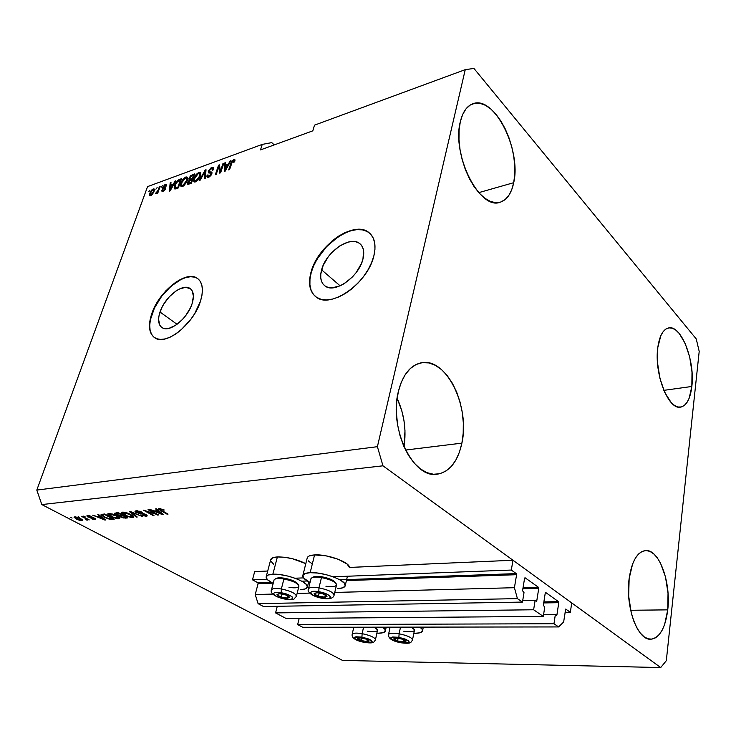 <?xml version="1.0" encoding="UTF-8"?>
<svg xmlns="http://www.w3.org/2000/svg" width="736" height="736" viewBox="0 0 736 736"><rect width="100%" height="100%" fill="white"/><g stroke="black" fill="none" stroke-linecap="round" stroke-linejoin="round"><path stroke-width="1.1" d="M254.684 571.596L252.476 579.812L267.039 579.26L252.476 579.812L257.821 582.737L270.958 582.277L257.821 582.737L252.476 579.812L254.684 571.596L267.702 571.026L254.684 571.596M295.292 578.202L303.526 577.889L295.292 578.202M333.095 576.776L511.318 570.05L512.983 560.252L349.416 567.438L512.983 560.252L571.716 602.913L570.363 612.223L565.68 609.086L563.638 622.012L558.606 626.934L553.969 623.742L555.349 614.551L556.591 615.351L555.349 614.551L543.582 614.652L555.349 614.551L553.969 623.742L297.648 624.597L553.969 623.742L558.606 626.934L302.717 627.274L558.606 626.934L563.638 622.012L565.68 609.086L570.363 612.223L565.073 612.278L570.363 612.223L571.716 602.913L512.983 560.252L511.318 570.05L333.095 576.776M301.834 581.182L307.335 580.989L301.834 581.182M339.958 579.839L516.295 573.611L511.318 570.05L516.295 573.611L516.598 574.696L346.417 580.594L516.608 574.374L516.295 573.611L339.958 579.839M258.106 583.648L257.821 582.737L258.106 583.648L255.208 594.541L272.762 594.081L255.208 594.541L258.097 603.649L517.417 598.626L514.418 587.696L516.598 574.696L514.418 587.696L334.751 592.443L514.418 587.696L517.417 598.626L258.097 603.649L263.516 606.528L522.459 602.085L517.417 598.626L522.459 602.085L263.516 606.528L258.097 603.649L255.208 594.541L258.106 583.648L272.568 583.151L258.106 583.648M297.114 593.437L309.672 593.106L297.114 593.437M524.014 592.636L522.459 602.085L524.014 592.636L522.542 590.741L524.014 592.636M524.602 578.238L522.542 590.741L524.602 578.238M523.038 587.705L538.458 587.3L524.98 577.705L538.458 587.3L538.752 588.358L522.864 588.763L538.752 588.358L538.458 587.3L523.038 587.705M535.587 600.732L536.792 600.714L538.752 588.358L536.792 600.714L536.415 601.257L536.792 600.714L535.587 600.732M522.698 600.631L535.118 600.401L536.259 601.202L535.118 600.401L522.698 600.631M277.279 606.289L275.577 612.904L533.628 609.767L535.118 600.401L533.628 609.767L543.306 616.418L286.056 618.461L275.577 612.904L533.628 609.767L543.306 616.418L286.056 618.461L275.577 612.904L277.279 606.289M544.741 607.136L543.306 616.418L544.741 607.136L543.343 605.296L544.741 607.136M545.256 593.014L543.343 605.296L545.256 593.014M543.867 601.892L558.486 601.643L545.772 592.544L558.486 601.643L558.762 602.683L543.711 602.931L558.762 602.683L558.486 601.643L543.867 601.892M555.754 614.827L556.94 614.818L558.762 602.683L556.94 614.818L556.582 615.351L556.94 614.818L555.754 614.827M299.193 618.35L297.648 624.597L302.717 627.274L297.648 624.597L299.193 618.35M321.595 269.827C325.79 252.301 349.71 235.354 359.499 243.386C363.52 246.532 364.679 251.74 362.958 259.026L361.394 263.598L356.068 272.706L352.516 276.865L344.347 283.572L340.069 285.862L331.954 287.859L328.44 287.509L325.468 286.276L323.15 284.216L321.568 281.419L320.767 277.996L320.776 274.086L323.178 265.383L328.366 256.597L331.789 252.577L339.664 245.999L347.944 242.162L351.854 241.472L355.414 241.666L358.478 242.742L360.925 244.665L362.655 247.36L363.602 250.746L362.958 259.026C359.03 276.754 334.751 293.866 325.156 286.065C320.85 282.808 319.663 277.389 321.595 269.827L340.115 285.835L321.595 269.827M160.006 312.027C164.616 297.261 182.445 283.01 189.906 288.383C193.632 291.033 194.368 296.12 192.105 303.637L190.486 307.731L185.592 315.781L182.519 319.433L175.738 325.229L169.022 328.33L166.023 328.707L163.42 328.274L161.304 327.06L159.767 325.128L158.58 319.415L158.976 315.864L161.626 308.044L163.788 304.06L169.381 296.691L175.95 290.987L179.308 289.036L185.555 287.316L190.385 288.714L192.032 290.545L193.421 296.157L192.105 303.637C187.662 318.541 169.565 332.966 162.214 327.713C158.304 324.972 157.568 319.746 160.006 312.027L177.063 324.309L160.006 312.027M151.441 334.043L150.089 330.087L149.721 325.321L150.346 319.939L154.404 308.117L161.616 296.35L170.945 286.295L181.084 279.404L185.987 277.5L190.55 276.727L194.589 277.141L197.386 278.364C186.006 270.158 158.994 291.76 151.929 314.134L151.671 313.95C158.737 291.566 185.748 269.956 197.138 278.171C202.722 282.164 203.835 289.846 200.477 301.19L194.635 313.738L190.514 319.792L180.697 330.262L175.416 334.236L170.172 337.152L165.168 338.91L160.604 339.434L156.667 338.735L153.484 336.849L151.184 333.859L149.831 329.903L149.463 325.137L150.089 319.755L154.137 307.933L157.412 301.935L165.839 290.821L175.748 282.192L185.739 277.297L190.293 276.534L194.332 276.948L197.69 278.548L200.22 281.29L201.82 285.08L202.409 289.782L201.958 295.228L200.477 301.19C193.78 323.895 166.17 345.911 155.038 337.971C149.012 333.767 147.89 325.754 151.671 313.95L151.929 314.134C148.313 325.34 149.178 333.178 154.523 337.658L154.523 337.649M370.061 233.533L368.902 232.576C353.933 220.266 317.713 245.98 311.236 272.532L310.978 272.311C317.455 245.76 353.685 220.036 368.653 232.346C374.652 237.075 376.39 244.922 373.87 255.88L371.496 262.881L367.936 269.974L363.336 276.846L357.889 283.231L351.808 288.852L345.35 293.489L338.799 296.948L332.405 299.11L326.434 299.902L321.108 299.304L316.627 297.372L313.159 294.188L310.813 289.901L309.654 284.694L309.718 278.751L310.978 272.311L313.389 265.613L321.236 252.374L332.12 240.902L338.238 236.357L344.522 232.843L350.75 230.488L356.684 229.393L362.112 229.632L366.804 231.196L370.576 234.057L373.272 238.124L374.762 243.248L374.964 249.246L373.87 255.88C368 282.909 330.942 309 316.425 297.234C309.773 292.229 307.961 283.921 310.978 272.311L311.236 272.532C308.412 283.25 309.792 291.226 315.385 296.461L315.358 296.442M513.71 182.694L478.768 192.639L513.71 182.694L514.731 174.588L514.749 165.729L513.756 156.409L511.805 146.961L508.944 137.715L505.282 128.993L500.94 121.118L496.055 114.365L490.802 109.002L485.374 105.266L479.964 103.307L474.794 103.252L470.056 105.138L465.952 108.928L462.668 114.494L460.34 121.633C462.714 111.927 466.9 105.966 472.908 103.748C494.206 94.972 521.566 150.015 513.71 182.694C511.446 193.531 506.902 200.054 500.084 202.244C479.946 210.671 451.398 154.827 460.34 121.633L459.089 130.079L458.979 139.472L460.009 149.426L462.144 159.528L465.281 169.335L469.301 178.452L474.021 186.493L479.228 193.145L484.702 198.159L490.24 201.37L495.604 202.685L500.6 202.087L505.052 199.64L508.797 195.463L511.713 189.741L513.71 182.694M691.84 386.464L663.835 390.356L691.84 386.464L692.006 372.066L689.687 357.034L685.198 343.482L679.153 333.371L675.804 330.105L672.41 328.247L669.079 327.87L665.951 329.01L663.154 331.669L660.799 335.745L657.8 347.53C659.484 335.791 663.099 329.259 668.665 327.925C681.232 324.714 695.18 360.852 691.84 386.464C690.313 398.884 686.55 405.766 680.552 407.118C668.389 410.274 653.973 373.4 657.8 347.53L657.487 362.563L659.953 378.414L664.774 392.481L671.149 402.518L674.599 405.508L678.04 407.008L681.334 406.971L684.36 405.416L687.001 402.445L689.181 398.167L691.84 386.464M667.745 609.859L630.632 610.273L667.745 609.859L668.03 593.225L665.482 576.849L660.459 563.04L657.23 557.741L653.651 553.794L649.86 551.356L645.987 550.546L642.197 551.42L638.609 553.978L635.389 558.146L632.656 563.785L629.142 578.588C631.801 561.09 637.284 551.752 645.592 550.556C659.079 549.047 671.177 582.24 667.745 609.859C665.344 628.204 659.658 637.983 650.688 639.225C637.56 640.495 625.168 606.4 629.142 578.588L628.673 596.096L631.387 613.438L633.806 621.138L636.815 627.753L640.274 633.034L644.046 636.76L647.974 638.811L651.894 639.142L655.647 637.753L659.106 634.736L662.142 630.218L664.645 624.413L667.745 609.859M404.018 446.798C406.52 429.953 404.23 413.798 397.127 398.332L401.782 410.67L403.981 420.596L404.984 430.753L404.018 446.798M461.895 443.136L405.545 450.046L461.895 443.136L463.202 433.228L463.321 422.823L462.245 412.27L460.009 401.93L456.697 392.168L452.419 383.318L447.304 375.7L441.526 369.61L435.28 365.277L428.794 362.912L422.308 362.636L416.061 364.513L410.311 368.515L405.297 374.523L401.249 382.334L398.332 391.653C402.638 374.882 410.246 365.268 421.167 362.82C446.191 356.997 470.267 406.511 461.895 443.136C457.856 461.564 449.632 471.923 437.23 474.205C413.42 479.081 388.691 428.49 398.332 391.653L396.713 402.104L396.446 413.264L397.578 424.644L400.044 435.767L403.733 446.154L408.489 455.372L414.101 463.036L420.32 468.86L426.88 472.641L433.513 474.26L439.953 473.708L445.97 471.04L451.334 466.422L455.869 460.046L459.43 452.18L461.895 443.136M419.824 627.118C422.078 628.654 422.97 629.998 422.501 631.129C421.71 632.592 418.996 633.328 414.35 633.346L419.603 632.85L422.354 631.396L422.124 629.179L419.824 627.118M382.426 627.173C384.827 628.737 385.802 630.09 385.333 631.221C384.606 632.546 382.122 633.227 377.872 633.236L382.812 632.758L385.268 631.341L384.827 629.179L382.426 627.173M307.133 558.33L307.896 556.802L309.405 555.892L314.566 554.926L310.16 572.682L314.566 554.926C310.509 555.174 308.09 556.066 307.317 557.584L302.919 575.166C303.674 573.712 306.093 572.884 310.16 572.682L317.52 573.05L325.91 574.604L334.006 577.107L340.52 580.161L344.43 583.271L345.193 585.957L342.737 587.825L337.493 588.598C341.78 588.441 344.319 587.613 345.138 586.086C348.496 581.284 323.886 571.762 310.16 572.682L304.998 573.556L302.79 575.515L303.821 578.238L310.031 582.443C304.548 579.71 302.183 577.282 302.919 575.166M270.618 560.004L272.568 557.87L277.38 556.94L272.854 574.227L277.38 556.94C273.7 557.17 271.501 557.971 270.793 559.342L266.266 576.472C266.966 575.156 269.155 574.402 272.854 574.227L279.873 574.586L287.997 576.104L295.918 578.533L302.395 581.495L306.424 584.513L307.409 587.126L305.256 588.929L300.352 589.674C304.244 589.545 306.553 588.782 307.298 587.411C310.592 582.829 286 573.326 272.854 574.227L268.033 575.064L266.119 576.96L267.352 579.609L273.157 583.446C267.867 580.787 265.567 578.459 266.266 576.472M473.947 68.448L696.247 338.937L699.2 351.412L666.31 660.707L660.707 667.552L382.959 465.814L41.814 504.574L342.516 660.413L660.707 667.552L342.516 660.413L41.814 504.574L382.959 465.814L377.402 446.678L465.253 69.644L473.947 68.448L696.247 338.937L699.2 351.412L666.31 660.707L660.707 667.552L382.959 465.814L377.402 446.678L36.8 490.084L377.402 446.678L465.253 69.644L314.493 125.157L465.253 69.644L473.947 68.448M271.768 142.618L274.215 144.909L271.768 142.618L262.246 144.394L147.559 186.613L36.8 490.084L41.814 504.574L36.8 490.084L147.559 186.613L262.246 144.394L271.768 142.618M155.756 513.995L148.037 509.689L148.948 509.597L158.626 514.998L146.271 511.152L153.971 515.439L153.07 515.522L143.391 510.149L155.756 513.995L143.391 510.149L153.07 515.522L153.971 515.439L146.271 511.152L158.626 514.998L148.948 509.597L148.037 509.689L155.756 513.995L155.912 513.489L155.756 513.995M136.243 512.615L135.028 511.658L135.249 510.977L139.803 511.272L142.269 512.32L137.604 511.4L136.436 511.63L136.767 512.311L144.9 514.022L146.942 515.163L146.998 516.074L142.756 515.789L140.686 514.915L145.038 515.632L145.802 515.172L144.863 514.482L136.243 512.615L145.139 514.63L145.811 515.375L145.038 515.632L140.686 514.915L146.197 516.249L147.255 515.853L146.059 514.556L137.098 512.514L136.372 511.713L137.172 511.428L142.269 512.32L136.105 510.784L134.964 511.216L136.243 512.615L136.436 512.008L136.243 512.615M136.335 517.095L129.324 511.548L142.462 516.525L130.962 512.118L137.246 517.012L136.335 517.095L137.246 517.012L130.962 512.118L142.462 516.525L130.235 511.456L129.324 511.548L136.335 517.095L136.537 516.46L136.335 517.095M122.572 512.136L127.724 513.093L133.437 516.387L133.428 517.27L131.634 517.555L125.552 515.835L121.762 513.415L121.56 512.477L122.572 512.136L121.495 512.569L121.596 513.185L124.228 515.163L132.489 517.537L133.584 517.095L130.76 514.455L126.583 512.716L122.572 512.136M108.781 513.507L113.868 514.455L119.582 517.702L119.591 518.576L117.843 518.852L111.826 517.15L108.026 514.768L107.806 513.848L108.781 513.507L107.75 513.921L107.861 514.538L110.51 516.488L118.689 518.834L119.738 518.411L116.886 515.798L112.728 514.087L108.781 513.507M99.94 516.295L97.75 514.676L98.615 514.593L105.699 519.975L104.889 520.058L92.69 515.182L97.143 516.562L99.94 516.295L97.143 516.562L92.69 515.182L104.889 520.058L105.699 519.975L98.615 514.593L97.75 514.676L99.94 516.295L100.133 515.743L99.94 516.295M72.137 518.08L70.757 517.362L72.137 518.08M273.553 564.107L270.848 561.154M277.38 556.94L284.372 557.235L292.44 558.725L305.799 563.647C296.544 559.121 287.068 556.885 277.38 556.94M314.566 554.926L326.002 555.836L338.256 559.259L347.006 563.978L349.416 567.438C349.766 562.129 327.097 553.923 314.566 554.926M312.184 563.914L308.182 560.768M76.231 519.036L74.005 517.16L76.756 517.123L81.098 518.917L82.607 520.426L79.902 520.462L76.231 519.036L82.625 520.407L80.482 518.586L74.676 516.893L74.005 517.169L76.231 519.036M79.552 517.353L78.172 516.626L79.552 517.353M85.063 518.218L81.411 516.304L82.22 516.221L89.24 519.91L87.317 519.404L87.75 520.113L86.452 520.021L85.762 519.469L86.554 519.147L85.063 518.218L86.655 519.386L85.762 519.469L86.452 520.021L87.823 520.048L87.317 519.404L89.24 519.91L82.22 516.221L81.411 516.304L85.063 518.218M85.137 516.801L83.748 516.074L85.137 516.801M87.943 517.003L86.995 515.752L89.59 515.798L91.834 516.608L88.808 516.129L88.081 516.414L88.587 516.828L93.877 517.831L95.634 519.23L92.57 519.165L91.043 518.567L93.684 518.935L94.401 518.77L94.061 518.365L87.943 517.003L94.061 518.365L93.886 518.917L91.043 518.567L95.68 519.165L94.742 518.218L88.587 516.828L88.09 516.313L88.559 516.148L91.834 516.608L87.602 515.605L86.82 515.899L87.943 517.003L88.118 516.479L87.943 517.003M104.034 517.15L101.034 514.703L104.613 513.995L114.264 519.174L109.701 519.303L104.034 517.15L110.51 519.414L114.264 519.174L104.613 513.995L101.053 514.648L104.034 517.15M116.086 514.685L114.632 513.222L118.303 512.642L127.972 517.886L123.17 517.96L116.086 514.685L119.6 515.853L120.695 517.031L125.387 518.126L127.972 517.886L118.303 512.642L114.614 513.259L116.086 514.685L116.26 514.151L116.086 514.685M157.688 510.646L155.554 508.935L156.51 508.843L163.364 514.556L162.472 514.639L149.969 509.496L154.597 510.95L157.688 510.646L154.597 510.95L149.969 509.496L162.472 514.639L163.364 514.556L156.51 508.843L155.554 508.935L157.688 510.646L157.89 509.993L157.688 510.646M159.316 508.484L164.284 510.002L160.706 509.119L160.126 509.542L168.047 514.114L167.118 514.197L158.709 509.248L159.316 508.484L158.562 508.778L160.558 510.508L167.118 514.197L168.047 514.114L160.227 509.634L160.42 509.128L164.284 510.002L159.316 508.484M314.493 125.157L312.8 130.842L260.489 149.914L262.246 144.394L260.489 149.914L312.8 130.842L314.493 125.157M220.414 171.166L222.944 163.604L223.799 163.282L220.625 172.804L219.705 173.135L218.748 166.814L216.2 174.386L215.344 174.699L218.528 165.204L219.448 164.873L220.414 171.166L219.448 164.873L218.528 165.204L215.344 174.699L216.2 174.386L218.748 166.814L219.705 173.135L220.625 172.804L223.799 163.282L222.944 163.604L223.523 164.119L222.944 163.604L220.414 171.166L221.002 171.681L220.414 171.166L220.662 172.702L220.423 171.184M208.279 171.23L210.754 168.066L213.468 167.716L213.44 169.749L212.548 170.182L212.52 168.783L211.701 168.581L209.199 170.724L209.19 171.819L211.6 172.031L212.069 172.831L211.388 174.855L209.604 176.723L207.727 177.376L206.89 176.327L207.092 175.269L207.984 174.846L207.975 176.042L209.585 175.83L211.131 173.779L210.901 173.034L208.371 172.859L208.279 171.23L208.417 172.896L211.112 173.172L211.057 174.036L208.987 176.106L208.067 176.134L207.984 174.846L207.092 175.269L207.239 177.229L208.638 177.201L211.894 173.751L211.747 172.104L209.217 171.847L209.134 170.899L211.333 168.691L212.419 168.691L212.548 170.182L213.44 169.749L213.284 167.523L211.775 167.56L212.943 168.581L213.67 168.397L212.943 168.581L211.775 167.56L208.279 171.23L209.456 172.252L208.279 171.23M199.41 180.403L205.16 170.08L206.034 169.758L205.252 178.305L204.378 178.618L205.27 171L200.275 180.09L199.41 180.403L200.275 180.09L205.27 171L204.378 178.618L205.252 178.305L206.034 169.758L205.16 170.08L205.942 170.752L205.16 170.08L199.41 180.403M198.895 172.261L200.652 172.62L200.468 175.784L197.92 180.2L194.598 182.022L193.688 181.166L193.743 179.372L196.052 174.542L198.895 172.261L196.052 174.542L194.083 178.186L194.129 181.847L195.583 181.875C197.975 180.578 199.603 178.544 200.468 175.784L200.753 172.859L198.895 172.261L200.063 173.264L198.895 172.261M185.739 177.054L186.926 176.944L187.616 177.946L186.493 182.326L183.945 185.665L181.185 186.659L180.513 185.536L180.844 183.338L183.604 178.544L185.739 177.054L182.942 179.308L180.982 182.924L181.001 186.567L182.399 186.594L187.229 180.568L187.542 177.661L185.739 177.054L186.907 178.038L185.739 177.054M173.383 184.055L175.021 181.065L175.858 180.762L170.136 190.872L169.354 191.158L170.182 182.832L171 182.528L170.697 185.03L173.383 184.055L170.697 185.03L171 182.528L170.182 182.832L169.354 191.158L170.136 190.872L175.858 180.762L175.021 181.065L175.472 181.433L175.021 181.065L173.383 184.055L173.797 184.405L173.383 184.055M148.746 191.756L149.988 190.192L148.746 191.756M149.822 193.163L152.094 189.575L154.247 189.106L153.76 192.206L151.726 195.15L149.776 195.776L149.822 193.163L149.767 195.767L150.678 195.776L153.999 191.599L154.072 188.931L153.152 188.931L154.413 189.851L153.152 188.931L149.822 193.163L150.374 193.614L149.822 193.163M155.885 189.17L157.127 187.588L155.885 189.17M158.13 190.21L159.362 186.769L160.144 186.484L157.762 193.126L156.98 193.412L157.357 192.344L156.198 193.77L155.406 193.77L158.13 190.21L155.406 193.77L157.357 192.344L156.98 193.412L157.762 193.126L160.144 186.484L159.362 186.769L159.887 187.202L159.362 186.769L158.13 190.21L158.654 190.633L158.13 190.21M161.147 187.257L162.389 185.665L161.147 187.257M162.849 187.266L164.708 184.828L166.584 184.534L166.584 185.895L165.756 186.3L165.766 185.463L165.076 185.408L163.686 186.815L163.677 187.376L165.6 188.03L164.091 190.734L162.711 191.424L161.837 191.093L161.92 190.072L162.757 189.667L163.355 190.385L164.634 189.216L162.812 188.536L162.776 187.459L162.849 188.572L164.634 189.216L163.355 190.385L162.757 189.667L161.92 190.072L162.03 191.36L163.033 191.332L165.471 188.793L165.379 187.597L163.677 187.376L163.686 186.815L165.076 185.408L165.683 185.389L165.756 186.3L166.584 185.895L166.446 184.405L165.471 184.442L166.686 185.389L165.471 184.442L162.849 187.266L164.018 188.223L162.849 187.266M174.717 185.233L177.404 180.679L181.59 178.673L178.342 187.938L174.975 188.996L174.165 187.671L174.717 185.233L174.579 188.876L178.342 187.938L181.59 178.673L179.299 179.501L180.081 180.164L179.299 179.501C177.072 180.651 175.545 182.556 174.717 185.233L175.269 185.702L174.717 185.233M188.885 178.397L190.716 175.628L194.663 173.908L191.434 183.255L187.616 184.11L187.726 182.27L189.17 180.292L188.885 178.397L189.17 180.292L187.616 182.565L187.735 184.221L191.434 183.255L194.663 173.908L192.216 174.8L192.998 175.462L192.216 174.8L188.885 178.397L189.584 178.995L188.885 178.397M228.39 164.11L230.064 161L230.975 160.669L225.124 171.194L224.278 171.497L224.774 162.932L225.676 162.601L225.464 165.177L228.39 164.11L225.464 165.177L225.676 162.601L224.774 162.932L224.278 171.497L225.124 171.194L230.975 160.669L230.064 161L230.552 161.432L230.064 161L228.39 164.11L228.841 164.514L228.39 164.11M233.8 159.537L234.894 159.721L234.646 161.846L233.717 162.288L233.763 160.623L232.502 161.359L229.568 169.602L228.684 169.924L231.868 161.156L233.8 159.537L230.837 163.42L228.684 169.924L229.568 169.602L232.272 161.699L233.836 160.669L233.717 162.288L234.646 161.846L234.894 159.721L233.8 159.537L234.959 160.568L233.8 159.537M150.595 195.804L150.724 194.994L150.595 195.804M153.714 190.192L154.33 189.888L153.714 190.192M153.217 191.884L151.036 194.819L151.579 195.261L150.512 194.819L150.613 192.823L152.794 189.879L153.327 189.879L153.723 192.289L153.346 189.888L151.901 190.541L150.54 193.025L150.494 194.81L151.754 194.341L153.217 191.884M157.89 192.777L157.357 192.344L157.89 192.777M156.722 193.264L156.041 192.712L156.722 193.264M158.12 192.114L157.504 191.618L158.12 192.114M163.696 187.386L165.269 188.416M163.677 187.376L165.112 188.398M163.033 191.332L161.92 190.072L163.401 190.891L163.033 191.332M163.926 190.863L163.355 190.385L163.926 190.863M165.25 189.299L164.579 188.747L165.25 189.299M163.88 188.683L164.192 187.8L163.88 188.683M166.051 185.693L166.64 185.408L166.051 185.693M170.89 183.42L170.182 182.832L170.89 183.42M171.488 185.684L170.697 185.03L171.488 185.684M173.126 185.546L172.739 185.224L171.065 188.177L171.47 188.508L171.065 188.177L170.09 190.054L170.577 186.006L173.144 185.564M175.352 188.959L175.435 187.846L175.352 188.959M180.403 180.044L177.91 187.146L178.462 187.597L177.91 187.146L176.548 187.634L177.348 188.296L175.518 187.846L176.447 188.618L175.343 187.772L175.508 184.957L176.612 182.592L179.023 180.55L180.403 180.044L180.946 180.504L180.403 180.044L177.91 181.111L175.849 184.083L175.186 187.597L177.91 187.146L180.403 180.044M176.346 188.526L175.343 187.772M181.553 183.402L180.982 182.924L181.553 183.402M181.764 185.481L183.439 186.052L182.776 185.5L185.251 183.301L186.613 180.228L186.429 178.167L184.212 178.839L182.335 181.341L181.406 184.184L181.764 185.481L181.783 182.657L185.371 178.13L186.401 178.149L186.953 181.295L186.42 180.844L182.776 185.5L181.746 185.472L182.666 186.134M187.57 179.142L186.502 178.241M188.628 184.248L188.793 183.549L187.616 182.565L188.848 183.402L188.628 184.248M189.824 180.467L190.026 179.474L189.824 180.467M190.771 180.035L190.771 179.437M191.949 179.658L190.983 182.454L191.544 182.924L190.983 182.454L189.63 182.942L190.431 183.614L188.508 183.117L189.649 180.568L191.949 179.658L192.51 180.136L191.949 179.658L189.87 180.44L188.49 182.114L188.554 183.144L190.983 182.454L191.949 179.658M193.458 175.297L192.326 178.563L192.887 179.041L192.326 178.563L190.808 179.115L191.599 179.786L189.741 179.234L189.704 178.094L190.992 176.3L193.458 175.297L194.019 175.766L193.458 175.297L190.56 176.658L189.722 179.225L192.326 178.563L193.458 175.297M194.672 178.692L194.083 178.186L194.516 179.915L194.902 177.919L198.527 173.346L199.594 173.365L199.64 176.07L195.951 180.78L196.622 181.341L194.626 180.43L195.371 180.89L196.852 180.292L199.64 176.07L200.183 176.539L199.64 176.07L199.75 173.503L198.527 173.346L196.264 175.242L194.663 178.71M196.512 174.929L196.052 174.542L196.512 174.929M196.006 181.7L194.884 180.743M199.704 173.457L200.818 174.414M205.74 172.923L205.086 172.362L205.74 172.923M205.868 171.516L205.27 171L205.868 171.516M210.441 172.886L211.747 172.96L210.57 171.948L212.069 172.96L210.855 172.978M207.948 176.014L207.092 175.269L207.948 176.014M209.659 176.686L208.987 176.106L209.659 176.686M211.582 174.496L211.057 174.036L211.582 174.496M211.876 173.825L211.076 173.126M209.272 173.052L209.512 172.095L209.272 173.052M212.502 168.765L213.477 169.611M219.898 167.826L218.748 166.814L219.898 167.826M219.337 167.33L219.668 166.327L219.337 167.33M219.65 166.189L218.528 165.204L219.65 166.189M225.832 166.023L225.86 165.526L225.832 166.023M225.593 163.65L224.774 162.932L225.593 163.65M226.246 165.867L225.464 165.177L226.246 165.867M227.737 165.333L226.016 168.397L226.458 168.783L226.016 168.397L225.032 170.347L225.409 170.688L225.382 166.189L228.169 165.72L225.382 166.189L225.032 170.347L227.737 165.333M231.435 163.944L230.837 163.42L231.435 163.944M234.195 160.982L234.95 160.586L234.195 160.982M170.09 190.054L172.739 185.224L170.577 186.006L170.09 190.054M353.611 627.928L352.102 627.21L353.611 627.928M389.887 628.102L387.918 627.164L389.887 628.102M82.276 519.708L81.935 520.683L82.276 519.708M79.681 518.659L80.96 520.159L76.967 518.926L75.311 517.574L75.826 516.939L75.661 517.417L79.819 518.254L75.293 517.629L80.049 520.094L81.337 519.956L79.681 518.659M86.912 518.687L86.655 519.377M86.517 518.475L86.342 518.981L86.517 518.475M88.734 515.632L88.559 516.148L88.734 515.632M95.229 518.503L94.916 519.441L95.229 518.503M92.083 517.408L91.899 517.96L92.083 517.408M105.073 519.506L104.889 520.058L105.073 519.506M100.804 516.92L102.847 518.484L103.031 517.951L102.847 518.484L104.291 519.487L104.448 519.027L104.291 519.487L98.55 517.141L98.799 516.405L98.55 517.141L100.979 516.387L98.55 517.141L104.291 519.487L100.804 516.92M112.222 518.659L111.973 519.386L112.222 518.659M110.713 518.797L110.51 519.414L110.713 518.797M104.908 514.694L112.304 518.65L109.535 518.797L104.889 517.077L102.46 515.145L103.702 514.087L103.454 514.832L105.055 514.234L102.497 515.099L104.595 516.92L108.928 518.687L112.304 518.65L104.908 514.694M119.195 517.298L118.689 518.834L119.195 517.298M110.667 516.019L110.51 516.488L110.667 516.019M108.164 513.627L107.861 514.538L108.164 513.627M116.012 515.872L118.358 517.914L113.914 517.555L109.167 514.436L110.124 513.526L109.922 514.114L116.012 515.872L116.159 515.421L116.012 515.872L111.302 514.188L109.176 514.409L111.053 516.24L115.405 518.006L118.386 517.813L116.012 515.872M125.626 517.39L125.387 518.126L125.626 517.39M120.87 516.525L120.695 517.031L120.87 516.525M119.756 515.375L119.6 515.853L119.756 515.375M123.105 515.798L125.976 517.353L126.132 516.884L124.568 517.491L121.403 516.865L120.695 516.184L121.081 515.274L120.824 516.074L121.817 515.2L121.578 515.945L123.252 515.329L120.824 516.074L121.192 516.755L123.142 517.491L125.976 517.353L123.105 515.798M118.57 513.342L121.974 515.182L122.13 514.712L120.382 515.338L116.941 514.593L116.058 513.746L116.426 512.826L116.15 513.654L117.107 512.753L116.858 513.507L118.726 512.872L116.15 513.654L116.702 514.464L119.26 515.356L121.974 515.182L118.57 513.342M133.014 515.927L132.489 517.537L133.014 515.927M132.903 515.835L132.434 515.853L132.903 515.835M124.384 514.676L124.228 515.163L124.384 514.676M121.891 512.274L121.596 513.185L121.891 512.274M129.867 514.528L132.186 516.589L127.668 516.249L122.921 513.084L123.915 512.146L123.722 512.753L129.867 514.528L130.014 514.068L129.867 514.528L124.724 512.771L122.903 513.314L125.405 515.246L129.665 516.801L132.213 516.506L129.867 514.528M141.652 512.008L141.505 512.477L141.652 512.008M137.374 510.784L137.172 511.428L137.374 510.784M146.62 514.906L146.197 516.249L146.62 514.906M142.03 513.378L141.864 513.894L142.03 513.378M140.042 513.25L139.877 513.765L140.042 513.25M157.826 514.556L157.66 515.09L157.826 514.556M153.226 515.025L153.07 515.522L153.226 515.025M162.674 513.976L162.472 514.639L162.674 513.976M158.516 511.318L160.503 512.974L160.706 512.33L160.503 512.974L161.92 514.032L162.086 513.489L161.92 514.032L156.032 511.557L156.28 510.784L156.032 511.557L158.516 511.318L158.718 510.683L158.516 511.318L156.032 511.557L161.92 514.032L158.516 511.318M163.64 509.652L163.484 510.168L163.64 509.652M160.604 508.539L160.42 509.128L160.604 508.539M167.284 513.682L167.118 514.197L167.284 513.682M160.733 509.974L160.558 510.508L160.733 509.974M367.052 231.426L362.36 229.862L356.932 229.623L350.998 230.718L344.779 233.073L338.486 236.587L326.637 246.532L317.106 259.109L313.646 265.834L311.236 272.532L309.976 278.972L309.911 284.906L311.07 290.122L313.416 294.409M323.159 596.896L324.705 597.338L321.687 597.08L321.595 596.565L323.159 596.896L321.595 596.565L321.687 597.08L324.705 597.338L326.986 596.574L326.416 595.479L324.272 594.256L317.805 592.664L314.125 593.409L315.634 595.111L321.687 597.08L318.375 596.27L314.208 593.915L316.388 592.618L323.251 593.86L326.922 596.059L323.849 594.108L319.654 592.922L316.388 592.618L314.208 593.915L318.375 596.27L321.595 596.565L318.375 596.27L314.208 593.915L316.388 592.618L322.764 593.694L326.922 596.059L324.705 597.338L326.922 596.059L324.705 597.338L323.159 596.896M335.966 583.409L335.46 582.654C333.62 580.161 329.13 578.202 321.982 576.794L321.466 577.576C329.397 579.149 334.374 581.311 336.407 584.071C336.858 586.528 333.362 587.245 325.91 586.224M318.798 591.716C331.467 593.731 334.889 600.512 322.294 598.212L313.416 595.415L310.767 593.336L310.822 592.213L312.358 591.505L316.903 591.45L322.718 592.6L327.787 594.559L330.381 596.648L330.271 597.761L327.419 598.589L322.294 598.212C309.939 596.28 306.029 589.453 318.798 591.716L318.973 587.852L318.798 591.716M334.126 595.176C333.445 592.278 328.385 589.83 318.973 587.852C328.79 589.95 333.822 592.462 334.052 595.387L334.034 595.433M334.153 594.955L336.462 585.203C336.242 582.213 331.246 579.664 321.466 577.576L318.973 587.852L321.466 577.576C315.578 576.711 312.082 577.061 310.978 578.606L308.467 588.782C309.562 587.273 313.067 586.969 318.973 587.852C312.708 586.932 309.184 587.319 308.384 589.012M308.356 589.214L308.467 588.782C306.627 591.551 311.733 596.528 322.451 598.359C331.724 599.868 333.601 597.034 334.052 595.387M313.039 577.162L317.731 576.371L324.272 577.245L330.712 579.306L335.45 582.636M311.972 577.751C313.895 576.95 317.06 576.895 321.466 577.576L321.982 576.794C318.007 576.178 315.155 576.224 313.416 576.95L311.972 577.751M319.203 592.848L318.375 596.27L319.203 592.848M325.294 594.872L324.705 597.338L325.294 594.872M402.031 641.617L403.484 642.05L400.55 641.295L403.484 642.05L405.876 641.488L403.696 639.529L397.707 638.066L393.962 638.563L396.18 640.513L400.596 641.755L397.523 641.001L393.944 638.977L396.327 637.983L403.337 639.382L405.913 641.074L402.564 639.106L405.913 641.074L403.484 642.05L405.913 641.074L403.484 642.05L402.031 641.617M412.537 639.731L414.414 630.485C414.754 629.528 413.669 628.406 411.148 627.136L414.35 629.584C414.672 631.755 411.148 632.316 403.788 631.258M413.982 629.059L413.494 628.424M401.056 642.804L400.954 642.694C388.424 638.848 387.725 637.054 398.866 637.321L405.748 639.262L408.802 641.084L409.188 642.132L407.164 643.052L400.954 642.694L394.165 640.78L391.092 638.968L390.66 637.919L392.619 636.971L398.866 637.321L399.124 633.788C392.877 632.831 389.335 633.107 388.479 634.625L388.534 634.478C389.611 633.089 393.134 632.859 399.124 633.788L400.504 627.146L399.124 633.788C407.532 635.554 411.994 637.615 412.51 639.97C411.994 637.615 407.532 635.554 399.124 633.788L398.866 637.321C411.452 641.212 412.151 642.997 400.954 642.694L401.175 642.73M390.089 627.164L388.534 634.478C388.102 638.397 392.27 641.176 401.046 642.804C411.902 644.101 410.66 642.316 412.454 640.108L412.436 640.154M397.882 638.084L395.766 638.066L393.944 638.977L397.523 641.001L400.55 641.295L397.523 641.001L393.944 638.977L395.766 638.066L397.882 638.084M398.13 638.112L397.523 641.001L398.13 638.112M403.972 639.713L403.484 642.05L403.972 639.713M365.406 641.304L366.813 641.718L363.97 640.992L366.813 641.718L369.021 641.176L366.74 639.271L360.898 637.836L357.402 638.324L359.711 640.228L364.035 641.442L357.42 638.728L360.796 637.827L365.396 638.784L369.012 640.771L366.344 639.115L369.012 640.771L366.813 641.718L369.012 640.771L366.813 641.718L365.406 641.304M375.498 639.575L377.458 630.531C377.798 629.593 376.657 628.47 374.044 627.182L377.412 629.703C377.715 631.718 374.403 632.215 367.476 631.203M377.08 629.216L376.556 628.443M375.424 639.915C373.63 642.151 374.679 643.696 364.587 642.454L364.476 642.353C352.167 638.6 351.32 636.861 361.928 637.109L368.662 639.004L371.018 640.2L372.232 641.801L370.41 642.703L364.476 642.353L357.825 640.486L354.715 638.719L354.448 637.284L355.957 636.769L361.928 637.109L362.13 633.668C356.215 632.748 352.875 632.997 352.13 634.423L352.176 634.257C353.17 632.978 356.491 632.776 362.13 633.668L363.566 627.192L362.13 633.668C370.438 635.426 374.891 637.459 375.48 639.768C374.891 637.459 370.438 635.426 362.13 633.668L361.928 637.109C374.284 640.9 375.139 642.648 364.476 642.353L364.734 642.39M361.017 637.845L359.076 637.836L357.42 638.728L361.036 640.706L363.97 640.992L361.036 640.706L357.42 638.728L359.076 637.836L361.017 637.845M361.652 637.928L361.036 640.706L361.652 637.928M367.282 639.575L366.813 641.718L367.282 639.575M285.899 597.77L287.39 598.202L284.501 597.945L284.39 597.439L285.899 597.77L284.39 597.439L284.501 597.945L287.39 598.202L289.487 597.457L286.672 595.203L280.379 593.658L276.957 594.375L279.8 596.62L284.501 597.945L281.272 597.154L277.086 594.872L279.027 593.612L286.313 595.065L289.368 596.96L285.191 594.66L289.368 596.96L287.39 598.202L289.368 596.96L287.39 598.202L285.899 597.77M298.43 584.853L297.905 584.053C296.084 581.596 291.603 579.646 284.473 578.22L283.921 578.984C291.833 580.575 296.792 582.728 298.816 585.451C299.23 587.714 295.955 588.349 288.972 587.365M281.226 592.738C293.443 594.697 297.372 601.284 285.191 599.04L276.488 596.326L273.764 594.302L273.7 593.216L275.089 592.526L279.404 592.48L290.03 595.498L292.155 596.887L292.716 598.607L290.094 599.417L285.191 599.04C273.268 597.163 268.879 590.53 281.226 592.738L281.345 588.975L281.226 592.738M296.452 596.178C295.66 593.354 290.628 590.953 281.345 588.975C291.06 591.082 296.065 593.556 296.369 596.399L296.36 596.418M296.47 596.013L298.862 586.482C298.577 583.574 293.59 581.072 283.921 578.984L281.345 588.975L283.921 578.984C278.383 578.156 275.108 578.459 274.086 579.876L271.501 589.784C272.513 588.404 275.798 588.138 281.345 588.975C275.43 588.092 272.127 588.441 271.428 590.024M271.409 590.162L271.501 589.784C269.781 592.397 274.123 597.089 285.366 599.187C291.456 599.684 294.336 599.601 293.995 598.948L296.369 596.399M276.092 578.505L280.398 577.806L286.69 578.652L294.731 581.468L297.822 583.896M275.006 579.103C276.791 578.367 279.763 578.33 283.921 578.984L284.473 578.22C280.72 577.631 278.042 577.659 276.423 578.321L275.006 579.103M280.618 593.704L279.027 593.612L277.086 594.872L281.272 597.154L284.39 597.439L281.272 597.154L277.086 594.872L279.027 593.612L282.192 593.906L280.618 593.704M282.109 593.897L281.272 597.154L282.109 593.897M287.96 595.948L287.39 598.202L287.96 595.948M361.082 244.849L359.499 243.386M190.808 289.064L189.906 288.383M422.63 630.494L423.301 627.118M385.452 630.642L386.198 627.164M150.512 194.819L151.303 195.463M153.382 189.925L154.284 190.661M165.729 185.426L166.41 185.987M162.812 190.412L163.613 191.066M188.508 183.117L189.492 183.945M189.741 179.234L190.753 180.09M209.217 171.847L210.395 172.859M208.067 176.134L209.088 177.017M233.882 160.706L234.756 161.478M307.464 586.748L308.697 581.762M345.313 585.341L347.429 576.233M81.337 519.975L81.595 519.22M75.311 517.574L75.541 516.902M88.09 516.313L88.338 515.596M94.42 518.724L94.613 518.153M102.46 515.145L102.782 514.179M118.386 517.831L118.689 516.893M109.167 514.436L109.48 513.48M120.695 516.184L120.989 515.283M116.058 513.746L116.362 512.836M132.213 516.506L132.526 515.54M122.921 513.084L123.243 512.109M136.372 511.713L136.684 510.756M145.829 515.31L146.068 514.565M160.052 509.284L160.301 508.493M364.587 642.454C355.534 640.605 351.394 637.873 352.176 634.257L353.777 627.21"/></g></svg>
